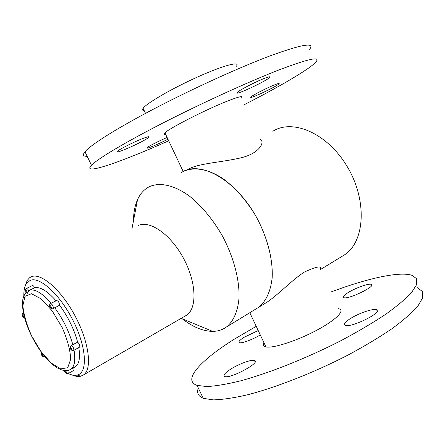<?xml version="1.0" encoding="UTF-8"?>
<svg xmlns="http://www.w3.org/2000/svg" width="445" height="445" viewBox="0 0 445 445"><rect width="100%" height="100%" fill="white"/><g stroke="black" fill="none" stroke-linecap="round" stroke-linejoin="round"><path stroke-width="0.67" d="M320.333 269.486C321.957 265.448 316.623 266.321 304.319 272.106C292.693 279.432 279.115 293.95 267.256 302.044L258.578 307.35C266.127 301.198 270.655 291.33 272.162 277.752C273.158 259.196 267.045 236 255.363 215.246C245.896 199.749 235.071 187.534 222.889 178.606C206.964 168.088 191.728 166.313 181.071 172.66M341.159 256.887L344.875 254.618C364.867 241.218 367.37 200.528 347.523 167.092C327.909 133.511 292.804 118.364 272.835 131.286M267.256 302.044L262.027 305.242M189.175 168.761C199.477 163.187 223.718 162.13 241.858 157.602C260.531 152.835 265.398 141.126 259.863 139.062M144.191 110.588C142.433 110.51 142.072 109.748 143.112 108.302C146.555 103.251 172.093 88.422 197.791 76.896C223.535 65.304 240.739 60.854 236.434 66.216M182.255 318.804C192.874 327.064 203.015 331.258 212.682 331.369C217.9 331.319 222.522 329.834 226.549 326.919L258.578 307.35C265.993 301.315 270.504 291.681 272.106 278.437C273.269 260.331 267.579 237.647 256.392 217.06C236.045 180.453 201.785 160.957 182.956 171.564M226.549 326.919C233.653 321.04 237.808 311.4 239.026 298C239.677 279.644 233.48 256.398 221.949 235.138C212.627 219.207 201.991 206.363 190.054 196.595C174.434 184.936 159.455 181.805 148.858 186.928L147.05 187.996C142.973 190.716 139.791 194.626 137.505 199.727C134.88 205.69 133.533 212.743 133.467 220.887M184.486 316.428L186.805 315.088C197.358 307.829 196.306 281.724 183.379 258.055C170.574 234.309 149.681 219.925 138.262 225.509M25.131 286.185L27.178 280.467L29.576 277.775L31.128 276.857C40.595 272.173 60.765 289.239 74.754 315.305C88.844 341.304 92.504 368.471 83.844 374.712L80.745 376.209C78.214 376.798 75.3 376.375 72.007 374.924M69.693 369.878L67.84 370.496L68.274 373.544C71.662 375.168 74.643 375.669 77.208 375.057C87.849 372.877 86.708 347.784 73.403 321.218C60.236 294.601 39.449 275.828 29.971 280.517L26.227 283.91C24.492 286.808 23.696 290.863 23.835 296.064M62.712 370.134L65.254 371.875M74.098 367.436L75.7 366.524C79.305 363.548 80.334 357.229 78.798 347.562M53.422 308.53L52.193 308.925C51.509 308.869 50.786 308.24 50.018 307.039C49.178 305.76 49.323 304.636 50.446 303.657C52.276 304.157 53.267 305.782 53.422 308.53L59.574 305.214C59.252 302.444 58.245 300.892 56.548 300.559L50.585 303.585M79.538 347.15L79.655 347.083C80.145 345.587 79.471 343.957 77.636 342.183L71.439 345.365C73.375 347.033 74.12 348.713 73.686 350.399L73.536 350.471M77.636 342.183C74.115 329.2 68.096 316.879 59.574 305.214M28.836 291.002L27.295 293.327L25.938 291.786C25.109 290.518 25.254 289.422 26.355 288.505C27.112 288.299 27.94 289.133 28.836 291.002L29.887 290.068L34.682 287.726C33.798 286.068 33.019 285.356 32.346 285.59L26.494 288.438M56.059 300.809C47.443 291.047 40.323 286.686 34.682 287.726M74.048 370.251L73.814 367.598M41.541 352.473L44.289 355.794M64.82 370.424L64.809 370.073L67.84 370.496M70.588 349.03L69.976 346.711L71.439 345.365M52.193 308.925L49.79 306.494M27.295 293.327L26.789 292.955M23.774 314.504L24.659 318.164L22.673 316.412C21.877 315.238 22.005 314.192 23.057 313.28L23.513 313.258M243.988 104.825C278.086 87.398 307.267 70.538 315.021 62.923C322.336 55.597 309.509 58.251 276.545 70.889C245.985 82.92 199.933 104.035 161.863 123.565C123.743 143.123 97.639 158.876 91.47 165.251C81.051 176.014 120.779 162.191 168.7 140.798M309.091 49.918C316.095 41.869 302.967 43.905 269.714 56.02C238.909 67.629 192.741 88.655 154.754 108.485C116.712 128.349 90.869 144.742 84.995 151.751C82.386 154.927 83.115 156.44 87.17 156.295M274.215 85.006C266.377 88.143 252.298 95.397 250.991 96.943C247.337 100.297 276.467 86.692 279.021 83.86C279.766 83.037 278.164 83.421 274.215 85.006M264.013 78.537C255.002 82.052 239.11 90.313 237.313 92.388C232.568 96.815 266.166 81.296 269.681 77.447C270.732 76.29 268.841 76.651 264.013 78.537M141.16 139.174C132.109 142.812 118.882 149.598 117.397 151.333C113.169 155.333 145.793 140.703 148.775 137.288C149.737 136.137 147.195 136.765 141.16 139.174M167.131 137.477C159.215 140.792 148.135 146.488 147.034 147.785C144.786 149.82 158.676 144.074 167.926 139.168M241.001 98.384L241.451 97.967C243.771 95.419 238.737 96.598 226.355 101.51C204.305 110.288 167.832 129.078 164.483 133.222C163.398 134.34 163.799 134.74 165.685 134.412M256.225 326.33L234.782 338.89C201.346 359.688 181.788 380.191 197.04 385.37L206.758 386.555C215.675 386.099 226.939 384.202 240.561 380.859C269.459 372.999 307.339 357.919 341.443 340.425C357.975 331.592 372.66 322.925 385.492 314.426C396.896 306.266 405.601 298.962 411.608 292.521L416.709 284.45L416.62 278.676L411.786 275.255C398.915 271.172 366.124 278.759 330.802 292.059M198.303 388.001C196.59 392.846 198.236 396.284 203.254 398.32L213.144 399.883C222.161 399.677 233.525 398.008 247.225 394.876C276.267 387.406 314.187 372.537 348.201 354.971C364.683 346.082 379.296 337.316 392.034 328.666C403.342 320.328 411.942 312.824 417.827 306.149L422.75 297.711L422.483 291.553L417.482 287.759M347.284 293.122C343.646 295.552 342.511 297.071 343.874 297.683C348.368 299.752 377.221 285.651 371.191 284.349C368.477 283.204 354.226 288.471 347.284 293.122M258.211 330.54L244.055 337.31C239.605 340.191 238.058 341.983 239.41 342.683C241.563 343.662 253.077 339.396 260.275 334.907M230.148 369.522C224.675 373.205 222.878 375.547 224.758 376.531C230.371 379.079 261.677 362.069 254.429 360.478C251.403 359.237 238.125 364.216 230.148 369.522M349.036 319.46C344.658 322.525 343.429 324.483 345.342 325.339C351.489 328.065 384.486 311.45 376.559 309.659C372.938 308.196 356.879 313.964 349.036 319.46M263.996 342.806C262.923 344.769 263.334 346.082 265.231 346.75C271.066 348.93 294.101 341.949 314.303 331.525C334.579 321.123 345.57 310.682 339.224 308.863L338.506 308.68M22.723 316.395C25.699 320.077 21.733 312.028 22.723 316.395M31.623 335.858L40.734 351.149L51.019 362.92L60.637 368.905L67.723 367.709L70.705 359.182C70.282 350.12 67.412 339.518 62.105 327.381L52.16 310.855L41.14 298.829L31.439 293.739L24.981 296.314L22.867 305.665C23.735 314.665 26.656 324.728 31.623 335.858M25.994 291.764C29.097 295.53 24.976 287.136 25.994 291.764M50.085 307.017C53.372 310.972 49.111 302.266 50.085 307.017M70.471 348.669C73.803 352.729 69.576 344.085 70.471 348.669M65.298 371.82C68.48 375.775 64.419 367.498 65.298 371.82M74.037 350.204C75.617 359.888 74.627 366.207 71.067 369.155L75.7 366.524M54.707 307.712C63.229 319.432 69.275 331.803 72.852 344.819M29.887 290.068C35.478 289.061 42.575 293.466 51.186 303.284M41.691 354.915C44.7 358.687 40.768 350.693 41.691 354.915M41.847 353.002L41.863 352.017M25.131 318.019L24.414 317.452M344.875 254.618L320.378 269.587M265.949 346.933L249.801 312.713M164.928 132.81L183.162 171.459M143.112 108.302L145.509 113.369M181.171 318.353L212.682 331.369M131.981 228.674L137.505 199.727M186.805 315.088L83.844 374.712M77.208 375.057L80.745 376.209M26.227 283.91L27.178 280.467M69.976 346.711L70.399 348.68C71.356 350.354 72.446 350.927 73.686 350.399L79.655 347.083M64.809 370.073L65.231 371.825C65.649 373.183 66.706 373.739 68.391 373.483L74.143 370.195M41.463 352.362C41.029 352.885 41.09 353.736 41.63 354.926C42.047 356.295 43.048 356.829 44.633 356.528L44.689 356.495M23.173 313.224L23.474 313.069M26.177 292.22C23.474 295.708 22.261 299.802 22.534 304.497C22.667 313.074 25.66 323.537 31.512 335.88C39.316 351.127 47.876 361.779 57.194 367.837C60.514 369.639 63.056 370.518 64.825 370.463M67.301 370.446C69.581 369.962 70.838 369.534 71.067 369.155M91.47 165.251L84.995 151.751M279.021 83.86L278.826 83.443M269.681 77.447L269.381 76.796M148.775 137.288L148.508 136.721M197.04 385.37L203.254 398.32M371.191 284.349L371.686 285.429M254.429 360.478L255.124 361.952M376.559 309.659L377.332 311.333"/></g></svg>
